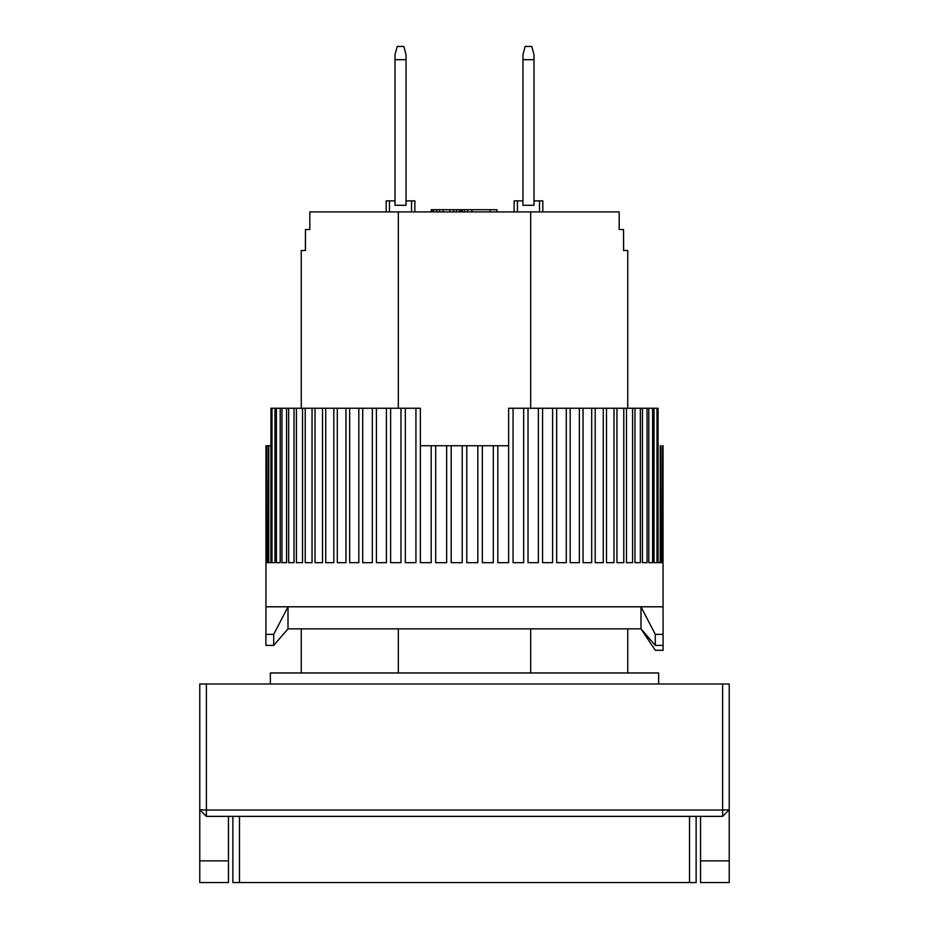 <?xml version="1.0" encoding="UTF-8"?>
<svg xmlns="http://www.w3.org/2000/svg" width="929" height="929" viewBox="0 0 929 929"><rect width="100%" height="100%" fill="white"/><g stroke="black" fill="none" stroke-linecap="round" stroke-linejoin="round"><path stroke-width="1.39" d="M199.77 860.869L199.77 882.55L228.453 882.55L228.453 860.869L199.77 860.869L199.77 809.751L206.389 816.37L206.389 810.042L199.77 809.751L199.77 683.999L722.611 683.999L722.611 810.042L206.389 810.042L206.389 683.999M206.389 816.37L722.611 816.37L722.611 810.042L729.23 809.751L729.23 683.999L722.611 683.999M722.611 816.37L729.23 809.751L729.23 882.55L700.547 882.55L700.547 816.37M228.453 816.37L228.453 860.869M522.957 205.286L522.957 54.683L525.164 46.45L531.783 46.45L533.989 54.683L533.989 205.286L522.957 205.286M522.957 59.688L533.989 59.688M395.011 205.286L395.011 54.683L397.217 46.45L403.836 46.45L406.043 54.683L406.043 205.286L395.011 205.286M395.011 59.688L406.043 59.688M305.467 229.556L305.351 250.516L301.251 250.516L305.467 250.516L305.467 229.556L309.81 229.556L309.81 211.905L530.68 211.905L530.68 408.249M301.251 250.516L301.251 408.249M301.251 628.852L301.251 672.979M530.68 211.905L619.19 211.905L619.19 229.556L623.533 229.556L623.533 250.516L627.749 250.516L627.749 408.249M627.749 628.852L627.749 672.979M530.68 628.852L530.68 672.979M398.32 672.979L398.32 628.852M398.32 408.249L398.32 211.905M627.749 250.516L623.649 250.516L623.533 229.556M411.559 211.905L411.559 200.873L414.868 200.873L414.868 211.905M389.495 211.905L389.495 200.873L386.185 200.873L386.185 211.905M411.559 200.873L406.043 200.873M395.011 200.873L389.495 200.873M432.217 211.905L432.217 209.699L431.207 209.699L431.207 211.905M539.505 211.905L539.505 200.873L542.815 200.873L542.815 211.905M517.441 211.905L517.441 200.873L514.132 200.873L514.132 211.905M517.441 200.873L522.957 200.873M533.989 200.873L539.505 200.873M471.932 211.905L471.932 209.699L490.315 209.699L490.315 211.905M490.315 209.699L496.934 209.699L496.934 211.905M432.217 209.699L467.519 209.699L467.519 211.905M467.519 209.699L471.932 209.699M462.003 209.699L462.003 211.905M464.303 209.699L464.303 211.905M432.949 209.699L432.949 211.905M433.692 209.699L433.692 211.905M436.63 209.699L436.63 211.905M439.568 209.699L439.568 211.905M443.249 209.699L443.249 211.905M449.868 209.699L449.868 211.905M453.538 209.699L453.538 211.905M456.487 209.699L456.487 211.905M459.425 209.699L459.425 211.905M460.9 209.699L460.9 211.905M461.632 209.699L461.632 211.905M658.638 683.999L658.638 672.979L270.362 672.979L270.362 683.999M420.372 408.249L420.384 445.746L431.184 445.746L431.184 562.672L420.372 562.672L420.372 408.249L415.937 408.249L415.937 562.672L405.323 562.672L405.323 408.249L400.98 408.249L400.98 562.672L390.633 562.672L390.633 408.249L386.418 408.249L386.418 562.672L376.396 562.672L376.396 408.249L372.332 408.249L372.332 562.672L362.716 562.672L362.716 408.249L358.826 408.249L358.826 562.672L349.652 562.672L349.652 408.249L345.96 408.249L345.96 562.672L337.297 562.672L337.297 408.249L333.825 408.249L333.825 562.672L325.731 562.672L325.731 408.249L322.502 408.249L322.502 562.672L315.012 562.672L315.012 408.249L312.051 408.249L312.051 562.672L305.223 562.672L305.223 408.249L302.54 408.249L302.54 562.672L296.409 562.672L296.409 408.249L294.028 408.249L294.028 562.672L288.64 562.672L288.64 408.249L286.573 408.249L286.573 562.672L281.952 562.672L281.952 408.249L280.21 408.249L280.21 562.672L276.389 562.672L276.389 408.249L274.984 408.249L274.984 562.672L271.988 562.672L271.988 408.249L270.92 408.249L270.92 562.672L268.771 562.672L268.771 445.746L268.051 445.746L268.051 562.672L266.762 562.672L266.402 445.746L265.973 562.672L265.949 445.746L265.949 606.788L288.013 606.788L273.707 634.368L265.903 634.368L265.949 606.788M663.027 445.746L663.051 606.788L288.013 606.788L640.987 606.788L640.987 628.852L288.013 628.852L273.707 645.4L273.707 634.368M662.238 562.672L660.949 562.672L662.238 562.672L662.598 445.746M660.949 562.672L660.949 445.746L660.229 445.746L660.229 562.672L658.08 562.672L658.08 408.249L657.012 408.249L657.012 562.672L654.016 562.672L654.016 408.249L652.611 408.249L652.611 562.672L648.79 562.672L648.79 408.249L647.048 408.249L647.048 562.672L642.427 562.672L642.427 408.249L640.36 408.249L640.36 562.672L634.971 562.672L634.971 408.249L632.591 408.249L632.591 562.672L626.46 562.672L626.46 408.249L623.777 408.249L623.777 562.672L616.949 562.672L616.949 408.249L613.988 408.249L613.988 562.672L606.498 562.672L606.498 408.249L603.269 408.249L603.269 562.672L595.175 562.672L595.175 408.249L591.703 408.249L591.703 562.672L583.04 562.672L583.04 408.249L579.348 408.249L579.348 562.672L570.174 562.672L570.174 408.249L566.284 408.249L566.284 562.672L556.668 562.672L556.668 408.249L552.604 408.249L552.604 562.672L542.582 562.672L542.582 408.249L538.367 408.249L538.367 562.672L528.02 562.672L528.02 408.249L523.677 408.249L523.677 562.672L513.063 562.672L513.063 408.249L508.627 408.249L508.627 562.672L497.816 562.672L497.816 445.746L508.616 445.746L508.627 408.249M493.299 445.746L493.299 562.672L482.348 562.672L482.348 445.746L497.816 445.746M477.808 445.746L477.808 562.672L466.776 562.672L466.776 445.746L482.348 445.746M462.224 445.746L462.224 562.672L451.192 562.672L451.192 445.746L466.776 445.746M446.652 445.746L446.652 562.672L435.701 562.672L435.701 445.746L451.192 445.746M431.184 445.746L435.701 445.746M268.771 445.746L270.92 445.746M266.762 445.746L268.051 445.746M271.988 408.249L274.984 408.249M276.389 408.249L280.21 408.249M281.952 408.249L286.573 408.249M288.64 408.249L294.028 408.249M296.409 408.249L302.54 408.249M305.223 408.249L312.051 408.249M315.012 408.249L322.502 408.249M325.731 408.249L333.825 408.249M337.297 408.249L345.96 408.249M349.652 408.249L358.826 408.249M362.716 408.249L372.332 408.249M376.396 408.249L386.418 408.249M390.633 408.249L400.98 408.249M405.323 408.249L415.937 408.249M513.063 408.249L523.677 408.249M528.02 408.249L538.367 408.249M542.582 408.249L552.604 408.249M556.668 408.249L566.284 408.249M570.174 408.249L579.348 408.249M583.04 408.249L591.703 408.249M595.175 408.249L603.269 408.249M606.498 408.249L613.988 408.249M616.949 408.249L623.777 408.249M626.46 408.249L632.591 408.249M634.971 408.249L640.36 408.249M642.427 408.249L647.048 408.249M648.79 408.249L652.611 408.249M654.016 408.249L657.012 408.249M268.051 562.672L266.762 562.672M270.92 562.672L268.771 562.672M274.984 562.672L271.988 562.672M280.21 562.672L276.389 562.672M286.573 562.672L281.952 562.672M294.028 562.672L288.64 562.672M302.54 562.672L296.409 562.672M312.051 562.672L305.223 562.672M322.502 562.672L315.012 562.672M333.825 562.672L325.731 562.672M345.96 562.672L337.297 562.672M358.826 562.672L349.652 562.672M372.332 562.672L362.716 562.672M386.418 562.672L376.396 562.672M400.98 562.672L390.633 562.672M415.937 562.672L405.323 562.672M431.184 562.672L420.372 562.672M446.652 562.672L435.701 562.672M462.224 562.672L451.192 562.672M477.808 562.672L466.776 562.672M493.299 562.672L482.348 562.672M508.627 562.672L497.816 562.672M523.677 562.672L513.063 562.672M538.367 562.672L528.02 562.672M552.604 562.672L542.582 562.672M566.284 562.672L556.668 562.672M579.348 562.672L570.174 562.672M591.703 562.672L583.04 562.672M603.269 562.672L595.175 562.672M613.988 562.672L606.498 562.672M623.777 562.672L616.949 562.672M632.591 562.672L626.46 562.672M640.36 562.672L634.971 562.672M647.048 562.672L642.427 562.672M652.611 562.672L648.79 562.672M657.012 562.672L654.016 562.672M660.229 562.672L658.08 562.672M663.051 606.788L663.097 634.368L655.293 634.368L640.987 606.788M663.097 650.3L663.085 645.4L663.097 650.3L655.293 650.3L640.987 628.852L655.293 645.4L663.097 645.4L663.097 634.368M265.903 634.368L265.903 645.4L273.707 645.4M655.293 634.368L655.293 645.4M232.865 882.55L232.865 816.37L232.865 882.55L239.485 882.55L239.485 816.37M689.515 816.37L689.515 882.55L696.135 882.55L696.135 816.37M689.515 882.55L239.485 882.55M729.23 860.869L700.547 860.869M288.013 628.852L288.013 606.788"/></g></svg>

